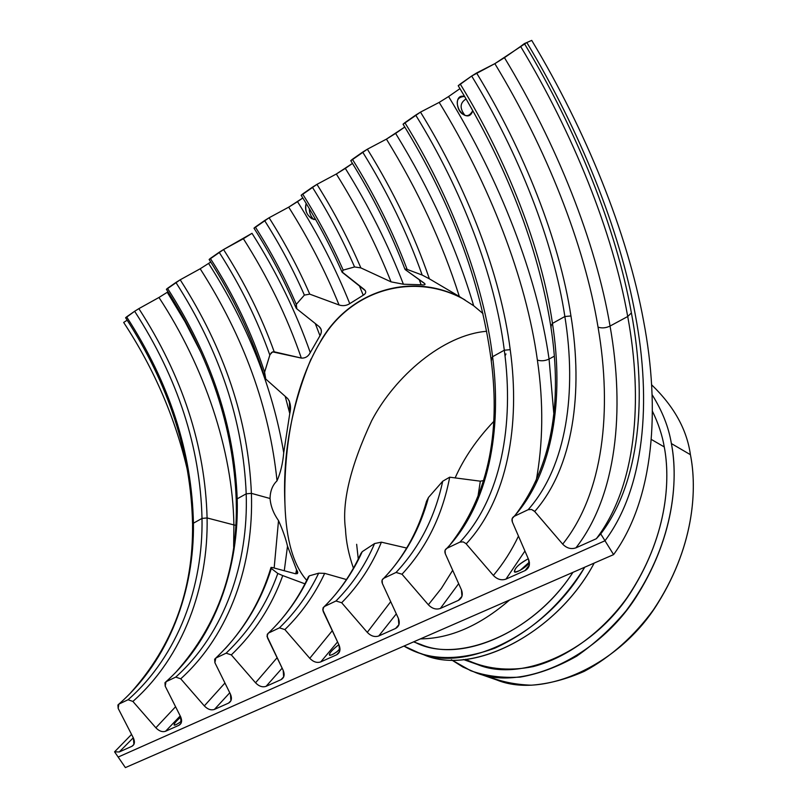 <?xml version="1.0" encoding="UTF-8"?>
<svg xmlns="http://www.w3.org/2000/svg" width="808" height="808" viewBox="0 0 808 808"><rect width="100%" height="100%" fill="white"/><g stroke="black" fill="none" stroke-linecap="round" stroke-linejoin="round"><path stroke-width="1.21" d="M643.602 321.059C660.469 409.444 654.076 498.859 613.595 554.611L125.392 767.6L118.16 757.056L604.99 540.754C644.784 487.759 651.612 401.445 635.462 315.625C619.978 229.684 579.811 130.553 526.836 42.531C579.811 130.553 619.978 229.684 635.462 315.625C651.612 401.445 644.784 487.759 604.99 540.754L613.595 554.611C654.076 498.859 660.469 409.444 643.602 321.059C627.382 232.512 586.063 130.805 531.725 40.4C586.063 130.805 627.382 232.512 643.602 321.059M311.029 358.974C291.244 406.778 282.558 455.328 284.961 504.616C286.113 539.895 293.354 565.125 306.707 580.326C293.354 565.125 286.113 539.895 284.961 504.616C283.335 450.46 293.284 383.335 323.584 336.673C353.924 289.062 413.524 273.104 461.216 297.899M313.817 219.574C310.817 216.554 309.333 212.928 309.363 208.706C309.333 212.928 310.817 216.554 313.817 219.574C310.817 216.554 309.333 212.928 309.363 208.706C309.333 212.928 310.817 216.554 313.817 219.574M465.024 115.463C459.489 108.312 459.843 102.818 466.095 98.97C459.843 102.818 459.489 108.312 465.024 115.463C459.489 108.312 459.843 102.818 466.095 98.97C459.843 102.818 459.489 108.312 465.024 115.463M339.279 649.42L336.865 651.824M520.12 570.398L529.371 562.115L520.12 570.398M531.725 40.4L526.836 42.531L531.725 40.4M118.16 757.056L125.392 767.6L613.595 554.611L604.99 540.754L118.16 757.056L604.99 540.754L118.16 757.056L114.574 751.834L118.16 757.056M475.72 672.63L496.647 679.912C544.107 699.375 620.423 664.509 657.853 603.233C695.365 542.895 696.799 486.709 690.416 454.692C686.901 429.573 673.963 406.272 651.612 384.79C673.963 406.272 686.901 429.573 690.416 454.692L671.377 443.562C677.629 475.932 675.892 532.866 637.886 594.193C599.95 656.49 523.15 692.143 475.72 672.63L462.792 666.974L451.399 659.772L470.69 670.711C485.547 676.023 502.051 678.154 520.2 677.104C538.986 673.852 557.793 666.873 576.629 656.197C594.88 643.532 611.323 628.452 625.958 610.969C674.963 545.511 678.457 478.427 671.377 443.562L690.416 454.692C697.112 487.699 695.092 547.642 653.45 609.767C634.967 635.24 610.909 657.126 584.255 671.347C566.267 679.286 548.632 683.901 531.361 685.194C514.787 684.639 499.799 681.447 486.396 675.639M652.106 394.698C662.297 410.969 668.721 427.26 671.377 443.562C668.721 427.26 662.297 410.969 652.106 394.698M463.337 659.5L477.467 664.509C522.513 683.326 595.708 649.683 631.997 590.426C668.347 532.088 670.145 477.811 664.267 446.935C662.267 435.209 658.318 423.311 652.41 411.221C658.318 423.311 662.267 435.209 664.267 446.935C670.499 478.982 667.974 537.754 626.725 598.183C602.687 631.361 567.812 657.651 533.118 666.61C507.414 671.822 484.154 668.529 465.64 659.298M664.267 446.935L651.298 439.431L664.267 446.935M418.706 652.793L403.96 646.067C428.291 660.641 458.601 661.328 494.9 648.147C531.452 631.422 561.388 604.445 584.729 567.206C546.572 633.593 465.964 673.579 418.706 652.793L424.412 654.783C473.498 676.69 557.661 632.149 594.193 563.075C556.924 633.785 470.266 677.861 421.574 653.733M413.555 641.875L420.604 644.38C463.115 662.924 534.896 631.139 572.953 572.337C532.745 634.856 455.661 665.055 413.969 641.704M358.267 559.005L356.651 544.299M509.596 599.98C479.841 625.645 450.117 638.613 420.423 638.886C450.117 638.613 479.841 625.645 509.596 599.98M477.7 613.898L450.561 625.735L477.7 613.898M353.429 568.155C348.672 554.48 346.026 541.572 345.521 529.432C341.683 502.546 350.409 466.287 371.7 420.645C394.91 376.387 442.935 334.825 486.689 331.28C442.935 334.825 394.91 376.387 371.7 420.645C350.409 466.287 341.683 502.546 345.521 529.432C346.026 541.572 348.672 554.48 353.429 568.155M465.075 299.98C417.716 272.862 356.247 287.204 324.937 334.684C293.486 381.578 283.366 449.581 284.961 504.616C283.366 449.581 293.486 381.578 324.937 334.684C356.247 287.204 417.716 272.862 465.075 299.98C415.554 270.781 350.137 288.769 320.433 341.572M455.106 477.952C463.903 458.156 476.71 439.401 493.516 421.675C476.71 439.401 463.903 458.156 455.106 477.952M458.368 85.688L471.68 76.033L494.849 63.65L526.836 42.531C579.811 130.553 619.978 229.684 635.462 315.625C651.612 401.445 644.784 487.759 604.99 540.754L600.738 533.906C640.168 482.235 647.198 397.455 631.401 312.918L627.715 316.514C643.42 401.364 636.159 486.588 596.324 538.724L600.738 533.906L596.324 538.724C636.159 486.588 643.42 401.364 627.715 316.514L610.05 326.058C625.059 410.565 616.756 495.587 575.942 547.834L596.324 538.724L575.942 547.834C616.756 495.587 625.059 410.565 610.05 326.058C605.869 328.048 601.869 328.412 598.041 327.139C612.373 410.07 603.465 493.314 562.691 544.138C566.721 548.258 571.135 549.49 575.942 547.834C571.135 549.49 566.721 548.258 562.691 544.138L534.351 511.121L531.543 509.474L528.149 509.707C566.802 466.145 576.962 391.799 564.863 316.514L570.953 315.968C559.247 239.845 524.139 151.066 476.579 72.983L471.68 76.033C518.786 153.288 553.47 241.198 564.863 316.514L552.47 323.402C564.146 398.475 553.369 472.7 514.151 516.352L528.149 509.707L514.151 516.352C512.08 517.585 511.484 519.483 512.383 522.049L528.614 559.52L512.383 522.049L512.131 518.685L514.151 516.352C553.369 472.7 564.146 398.475 552.47 323.402C541.522 248.319 507.171 160.782 460.237 84.022L458.207 85.719C507.111 166.468 537.926 246.41 550.682 325.523M551.218 326.917L550.803 326.341L552.47 323.402L550.803 326.341C562.984 404.252 551.228 467.064 515.524 514.777M529.351 565.055L525.059 570.579L529.169 565.852L528.614 559.52C530.371 564.57 529.19 568.256 525.059 570.579L529.351 565.055M505.97 579.114L524.937 551.026L505.97 579.114L525.059 570.579L505.97 579.114C501.465 580.649 497.263 579.427 493.355 575.437C497.263 579.427 501.465 580.649 505.97 579.114M553.763 413.06L549.066 359.035C545.097 360.924 541.198 361.267 537.381 360.085C543.663 402.727 543.178 443.451 535.916 482.255C543.178 443.451 543.663 402.727 537.381 360.085C526.099 278.285 489.598 184.426 439.188 102.394L448.581 96.546C499.849 180.174 537.168 275.669 549.066 359.035L553.763 413.06M491.294 357.823L491.577 360.025L491.082 359.388L492.587 356.722L504.303 350.207C514.332 424.372 501.243 498.122 459.974 542.087L463.196 541.905L465.883 543.511L493.355 575.437C503.222 563.742 511.595 550.632 518.473 536.098C511.595 550.632 503.222 563.742 493.355 575.437L465.883 543.511L463.196 541.905L459.974 542.087C501.243 498.122 514.332 424.372 504.303 350.207L510.222 349.682C500.667 274.69 467.196 187.789 420.493 112.12L415.706 115.1C461.964 189.971 495.021 276.013 504.303 350.207L492.587 356.722C502.243 430.664 488.608 504.283 446.864 548.319L459.974 542.087L446.864 548.319C444.925 549.47 444.41 551.288 445.309 553.753L461.429 589.85L445.309 553.753L445.067 550.309L446.864 548.319C488.608 504.283 502.243 430.664 492.587 356.722C483.709 282.75 450.965 197.071 404.869 122.665L403.051 124.2C451.036 202.525 480.346 280.649 490.981 358.57M123.675 322.453C154.52 369.438 175.962 419.504 187.991 472.65C175.962 419.504 154.52 369.438 123.675 322.453L127.189 320.17L123.675 322.453M118.857 704.121C169.347 659.914 194.395 590.668 193.425 523.19L192.556 524.715L193.425 523.19L202.01 518.413C200.253 447.046 177.8 378.003 134.643 311.272L126.624 316.867C169.629 383.265 191.9 452.036 193.425 523.19C194.395 590.668 169.347 659.914 118.857 704.121L118.17 708.394L117.918 705.01L118.857 704.121L128.078 699.738L132.886 701.435C183.588 656.571 208.413 586.356 207.09 517.948L202.01 518.413C203.202 586.103 178.406 655.5 128.078 699.738L118.857 704.121M138.865 308.636C182.446 376.074 205.181 445.844 207.09 517.948L233.896 524.927C232.694 450.197 204.474 366.812 158.964 297.475L138.865 308.636L158.964 297.475C204.474 366.812 232.694 450.197 233.896 524.927L235.764 525.271L233.896 524.927L233.653 546.794L233.896 524.927L207.09 517.948C208.413 586.356 183.588 656.571 132.886 701.435L128.078 699.738C178.406 655.5 203.202 586.103 202.01 518.413L207.09 517.948C205.181 445.844 182.446 376.074 138.865 308.636L134.643 311.272L138.865 308.636M200.939 352.51L185.083 321.796L167.256 292.294L158.964 297.475L167.256 292.294L185.083 321.796L200.939 352.51M166.004 681.73C215.595 637.371 239.269 567.357 237.188 498.839L236.239 500.516L237.188 498.839L246.198 493.829C243.238 421.392 219.806 350.945 175.902 282.477L167.488 288.345C211.252 356.459 234.482 426.624 237.188 498.839C239.269 567.357 215.595 637.371 166.004 681.73L165.206 686.164L164.963 682.74L166.004 681.73L175.74 677.104L180.739 678.811C230.492 633.805 253.874 562.812 251.399 493.355L246.198 493.829C248.521 562.55 225.139 632.725 175.74 677.104L166.004 681.73M167.983 291.789L167.256 292.294L167.983 291.789M554.157 356.277L549.066 359.035L554.157 356.277M529.452 562.721C526.715 567.085 513.827 574.74 514.363 571.296C515.322 567.398 519.958 563.216 528.28 558.752C518.393 564.348 513.918 568.771 514.837 572.034C519.695 571.226 524.554 568.135 529.412 562.772M166.812 289.133L180.204 279.79C224.543 348.975 248.268 420.17 251.399 493.355L270.064 498.506C270.175 491.072 272.498 485.174 277.023 480.821C269.508 407.777 243.895 337.098 200.182 268.781L180.204 279.79L200.182 268.781C243.895 337.098 269.508 407.777 277.023 480.821C280.578 472.741 282.81 463.368 283.729 452.692L289.769 413.534L289.436 401.233L287.709 398.576L265.761 379.043L264.832 377.72L264.59 372.195L269.973 354.661L272.599 351.874L301.323 358.075C305.252 358.338 308.242 356.51 310.272 352.601L320.594 334.643L321.362 331.896L321.059 329.3L319.15 326.604L296.819 308.838L296.001 307.929L296.294 304.364L304.384 295.102L309.747 294.142L339.067 304.98C342.834 306.181 346.4 305.737 349.763 303.646L363.246 295.213L359.308 285.638L363.246 295.213C365.6 293.87 366.266 292.334 365.256 290.607L342.117 272.235L343.188 270.114L354.56 266.953C342.774 239.825 328.715 213.241 312.383 187.214L302.636 194.021C318.251 218.857 331.765 244.218 343.188 270.114C331.765 244.218 318.251 218.857 302.636 194.021L301.142 195.284C316.837 220.231 330.411 245.703 341.885 271.71M284.961 504.616C286.093 539.825 293.344 565.065 306.707 580.326C293.344 565.065 286.093 539.825 284.961 504.616M283.719 676.851L281.022 679.659L283.669 676.973L283.174 670.317L267.468 637.815L267.246 634.33L268.529 633.028C285.648 616.464 299.233 597.405 309.302 575.851L318.665 573.185L309.302 575.851C299.233 597.405 285.648 616.464 268.529 633.028L279.437 627.846C295.768 611.959 308.848 593.739 318.665 573.185L324.685 573.357L318.665 573.185C308.848 593.739 295.768 611.959 279.437 627.846L284.881 629.584C301.536 613.252 314.807 594.506 324.685 573.357C314.807 594.506 301.536 613.252 284.881 629.584L309.767 658.308L332.27 630.715L309.767 658.308C313.312 661.954 316.978 663.156 320.746 661.893L337.562 641.936L320.746 661.893L336.603 654.813L339.623 651.541L336.603 654.813L339.552 651.753L339.047 645.097L323.2 611.474L322.978 607.98L324.402 606.485L335.987 600.98C352.409 584.447 365.277 565.297 374.579 543.542L362.236 551.662C352.904 572.337 340.299 590.618 324.402 606.485C340.299 590.618 352.904 572.337 362.236 551.662L360.782 553.722C353.056 570.64 343.137 585.931 331.027 599.576M340.027 649.289C333.775 654.329 330.209 656.096 329.31 654.571C330.129 652.187 333.31 648.885 338.855 644.673C331.886 650.056 328.816 653.611 329.644 655.349C332.128 655.096 335.593 653.076 340.027 649.289M254.338 228.058L269.094 217.766L288.709 207.151L302.828 197.97L297.516 201.657C318.392 234.825 335.815 268.822 349.763 303.646C335.815 268.822 318.392 234.825 297.516 201.657L288.709 207.151C308.767 238.966 325.553 271.569 339.067 304.98C325.553 271.569 308.767 238.966 288.709 207.151L269.094 217.766C284.85 242.642 298.404 268.094 309.747 294.142C298.404 268.094 284.85 242.642 269.094 217.766L264.61 220.564C280.002 244.834 293.264 269.69 304.384 295.102C293.264 269.69 280.002 244.834 264.61 220.564L255.338 227.028C271.316 252.187 284.971 277.962 296.294 304.364C284.971 277.962 271.316 252.187 255.338 227.028L253.985 228.179C270.316 253.853 284.204 280.174 295.678 307.141M315.736 219.685C307.737 217.534 304.555 212.11 306.171 203.414C304.475 209.595 306.373 214.706 311.848 218.746L315.736 219.685M309.302 575.851L308.464 576.66C300.223 594.375 289.618 610.414 276.639 624.766M315.261 323.483L319.978 335.744L315.261 323.483M282.133 668.176L266.064 686.346L281.022 679.659L266.064 686.346L282.133 668.176M209.514 259.338L223.564 249.541L252.005 233.32C276.518 271.902 295.94 311.656 310.272 352.601C295.94 311.656 276.518 271.902 252.005 233.32L243.38 238.714C267.933 277.285 287.244 317.069 301.323 358.075C287.244 317.069 267.933 277.285 243.38 238.714L223.564 249.541C244.693 282.578 261.56 316.655 274.175 351.753C261.56 316.655 244.693 282.578 223.564 249.541L219.17 252.278C240.42 285.487 257.308 319.756 269.821 355.066C257.308 319.756 240.42 285.487 219.17 252.278L210.343 258.439C233.855 295.122 251.934 333.048 264.59 372.195C251.934 333.048 233.855 295.122 210.343 258.439L209.121 259.479C233.29 297.172 251.722 336.138 264.418 376.387M277.094 657.742L255.54 682.79C258.994 686.335 262.499 687.517 266.064 686.346C262.499 687.517 258.994 686.335 255.54 682.79L277.094 657.742M296.546 569.731L287.507 546.168L296.546 569.731C298.526 572.731 298.081 574.054 295.213 573.69L272.286 567.509L271.306 568.468L277.811 573.468L282.75 575.589C271.791 606.05 254.651 632.482 231.32 654.904L255.54 682.79L231.32 654.904C254.651 632.482 271.791 606.05 282.75 575.589L277.811 573.468C266.882 604.142 249.652 630.705 226.119 653.177L231.32 654.904L226.119 653.177C249.652 630.705 266.882 604.142 277.811 573.468L271.306 568.468C260.529 603.192 242.026 633.058 215.807 658.065L226.119 653.177L215.807 658.065C242.026 633.058 260.529 603.192 271.306 568.468L271.023 567.418L272.286 567.509L295.213 573.69L297.354 573.609L296.546 569.731L295.758 573.811M214.888 662.671L214.655 659.207L215.807 658.065L214.888 662.671L230.431 694.123L214.888 662.671M230.967 700.688L228.553 703.111L230.936 700.748L230.431 694.123C232.189 698.354 231.563 701.354 228.553 703.111L214.413 709.424L228.553 703.111M285.194 396.294L289.769 413.534L283.729 452.692C272.569 387.375 247.541 324.311 208.636 263.499C247.541 324.311 272.569 387.375 283.729 452.692C282.81 463.368 280.578 472.741 277.023 480.821C272.498 485.174 270.175 491.072 270.064 498.506L251.399 493.355C253.874 562.812 230.492 633.805 180.739 678.811L204.323 705.909C207.676 709.353 211.04 710.525 214.413 709.424C211.04 710.525 207.676 709.353 204.323 705.909L180.739 678.811L175.74 677.104C225.139 632.725 248.521 562.55 246.198 493.829L251.399 493.355C248.268 420.17 224.543 348.975 180.204 279.79L175.902 282.477C219.806 350.945 243.238 421.392 246.198 493.829L237.188 498.839C234.482 426.624 211.252 356.459 167.488 288.345L166.377 289.304C210.232 357.429 233.512 427.594 236.219 499.809M287.507 546.168C285.79 538.704 282.79 530.179 278.518 520.594C282.79 530.179 285.79 538.704 287.507 546.168L284.264 570.832M229.765 692.789L214.413 709.424M210.747 262.034L200.182 268.781L210.747 262.034M278.518 520.594C273.488 513.474 270.66 506.121 270.064 498.506C270.66 506.121 273.488 513.474 278.518 520.594L274.154 568.044M224.947 683.023L204.323 705.909M360.994 554.349L362.236 551.662L374.579 543.542L381.406 542.168L374.579 543.542C365.277 565.297 352.409 584.447 335.987 600.98L341.673 602.748C358.772 585.346 372.023 565.156 381.406 542.168C372.023 565.156 358.772 585.346 341.673 602.748L367.266 632.351L390.719 601.667L367.266 632.351C370.923 636.108 374.75 637.31 378.75 635.977L396.314 613.858L378.75 635.977L395.587 628.452L398.98 624.604L395.587 628.452L398.869 624.927L398.364 618.322L382.366 583.507L382.144 580.023L383.739 578.296C405.071 555.894 419.988 528.947 428.493 497.445L426.473 501.546C418.746 528.876 406.161 552.682 388.729 572.953M301.445 195.193L316.968 184.355L336.33 174.003L352.47 163.418L345.329 168.397C368.842 206.151 388.194 244.763 403.394 284.224L391.032 281.851L403.394 284.224C388.194 244.763 368.842 206.151 345.329 168.397L336.33 174.003C358.267 209.161 376.498 245.107 391.032 281.851L360.863 267.892L391.032 281.851C376.498 245.107 358.267 209.161 336.33 174.003L316.968 184.355C334.058 211.625 348.682 239.471 360.863 267.892L354.56 266.953L360.863 267.892C348.682 239.471 334.058 211.625 316.968 184.355L312.383 187.214C328.715 213.241 342.774 239.825 354.56 266.953L343.188 270.114L341.915 271.831L364.034 289.315C366.499 291.385 366.236 293.354 363.246 295.213L349.763 303.646C346.4 305.737 342.834 306.181 339.067 304.98L309.747 294.142L304.384 295.102L296.294 304.364L296.819 308.838L319.15 326.604C321.806 329.028 322.079 332.078 319.978 335.744L310.272 352.601C308.242 356.51 305.252 358.338 301.323 358.075L273.801 351.702L271.478 352.53L269.821 355.066L264.59 372.195L265.761 379.043L287.709 398.576C290.567 402.667 291.244 407.646 289.769 413.534M351.015 160.6L367.367 149.197L386.426 139.127L404.778 127.028L395.617 133.401C430.321 189.819 456.338 247.268 473.66 305.737L459.338 296.496L473.66 305.737C456.338 247.268 430.321 189.819 395.617 133.401L386.426 139.127C418.15 190.597 442.451 243.056 459.338 296.496L429.391 278.841L459.338 296.496C442.451 243.056 418.15 190.597 386.426 139.127L367.367 149.197C393.597 191.567 414.272 234.785 429.391 278.841L422.18 275.053L429.391 278.841C414.272 234.785 393.597 191.567 367.367 149.197L362.681 152.106C387.577 192.284 407.414 233.27 422.18 275.053L407.131 269.407L422.18 275.053C407.414 233.27 387.577 192.284 362.681 152.106L352.409 159.277C374.761 195.243 392.991 231.947 407.131 269.407C405.05 268.801 404.495 268.933 405.485 269.801L424.028 282.992C425.968 284.638 425.008 285.234 421.14 284.769L403.394 284.224L421.14 284.769L419.18 279.517L421.14 284.769C424.17 285.143 425.432 284.82 424.927 283.8L405.485 269.801L407.131 269.407C392.991 231.947 374.761 195.243 352.409 159.277L350.763 160.671C372.791 196.091 390.84 232.26 404.919 269.165M426.473 501.394L428.493 497.445L442.713 481.235L428.493 497.445C419.988 528.947 405.071 555.894 383.739 578.296L396.051 572.448C419.453 547.511 435.007 517.11 442.713 481.235C435.007 517.11 419.453 547.511 396.051 572.448L402 574.225C426.503 547.774 442.4 515.433 449.692 477.185L442.713 481.235L449.692 477.185C442.4 515.433 426.503 547.774 402 574.225L428.351 604.778L441.431 588.315L452.692 570.286L441.431 588.315L428.351 604.778C432.129 608.646 436.138 609.868 440.37 608.434L458.661 583.669M480.326 481.184L449.692 477.185L480.326 481.184L477.669 498.385L480.326 481.184L483.841 480.528L480.326 481.184M473.66 305.737L482.982 313.565L473.66 305.737M440.37 608.434L458.277 600.425L461.954 596.355L461.429 589.85C463.196 594.718 462.146 598.243 458.277 600.425L440.37 608.434C436.138 609.868 432.129 608.646 428.351 604.778L402 574.225L396.051 572.448L383.739 578.296C381.921 579.397 381.467 581.124 382.366 583.507L398.364 618.322C400.132 623.008 399.202 626.382 395.587 628.452L378.75 635.977C374.75 637.31 370.923 636.108 367.266 632.351L341.673 602.748L335.987 600.98L324.089 606.656L322.725 609.777L339.047 645.097C340.825 649.622 340.006 652.854 336.603 654.813L320.746 661.893C316.978 663.156 313.312 661.954 309.767 658.308L284.881 629.584L279.437 627.846L268.236 633.189L266.983 636.179L283.174 670.317C284.941 674.69 284.224 677.801 281.022 679.659M505.98 353.934L505 355.954M459.964 88.627L448.581 96.546L459.964 88.627M472.771 110.645C468.913 117.564 464.378 117.301 459.166 109.868C455.359 101.384 457.187 96.92 464.63 96.465C454.359 93.607 455.924 110.625 463.045 114.342C467.822 117.281 471.064 116.039 472.771 110.645M180.224 715.938L165.559 731.26L178.942 725.281L165.559 731.26C162.347 732.3 159.115 731.139 155.863 727.786L132.886 701.435L155.863 727.786C159.115 731.139 162.347 732.3 165.559 731.26L180.224 715.938M181.618 721.039C170.882 729.089 172.932 723.322 180.79 717.09C175.851 721.352 173.659 724.049 174.215 725.17C175.649 725.089 178.124 723.705 181.618 721.039M165.206 686.164L180.568 716.635C182.325 720.726 181.78 723.615 178.942 725.281L181.093 723.2L180.568 716.635L165.206 686.164M118.17 708.394L133.371 737.946C135.118 741.916 134.643 744.693 131.957 746.279L119.271 751.955L114.574 751.834L119.271 751.955L131.957 746.279L133.906 744.431L131.957 746.279L133.906 744.431L133.371 737.946L118.17 708.394M126.088 317.554L134.643 311.272C177.8 378.003 200.253 447.046 202.01 518.413L193.425 523.19C191.9 452.036 169.629 383.265 126.624 316.867L125.604 317.746C168.71 384.143 191.031 452.904 192.556 524.049M403.253 124.149L420.493 112.12L439.188 102.394L420.493 112.12C467.196 187.789 500.667 274.69 510.222 349.682L504.303 350.207C495.021 276.013 461.964 189.971 415.706 115.1L404.869 122.665C450.965 197.071 483.709 282.75 492.587 356.722L491.082 359.388C500.97 435.058 487.315 496.839 450.096 544.733M237.047 501.324L236.239 500.516C238.077 567.256 218.241 624.17 176.71 671.256M181.103 723.17L178.942 725.281M175.578 706.737L155.863 727.786L175.578 706.737M193.425 527.927L193.415 525.543L192.556 524.715C193.274 590.012 172.649 646.026 130.684 692.759M133.28 737.775L119.271 751.955L133.28 737.775M131.553 734.411L114.574 751.834L131.553 734.411M466.216 543.865C507.636 499.243 520.534 424.624 510.222 349.682C520.534 424.624 507.636 499.243 466.216 543.865M537.381 360.085C541.198 361.267 545.097 360.924 549.066 359.035C537.168 275.669 499.849 180.174 448.581 96.546L439.188 102.394C489.598 184.426 526.099 278.285 537.381 360.085M552.47 323.402L564.863 316.514C553.47 241.198 518.786 153.288 471.68 76.033L460.237 84.022C507.171 160.782 541.522 248.319 552.47 323.402M570.953 315.968L564.863 316.514C576.962 391.799 566.802 466.145 528.149 509.707L531.543 509.474L534.704 511.494C573.448 467.287 583.366 392.052 570.953 315.968C583.366 392.052 573.448 467.287 534.704 511.494L562.691 544.138C603.465 493.314 612.373 410.07 598.041 327.139C584.406 244.097 546.147 148.258 494.849 63.65L476.579 72.983C524.139 151.066 559.247 239.845 570.953 315.968M598.041 327.139C601.869 328.412 605.869 328.048 610.05 326.058C595.738 241.441 556.631 143.915 504.455 57.671L494.849 63.65C546.147 148.258 584.406 244.097 598.041 327.139M610.05 326.058L627.715 316.514C612.676 231.542 573.044 133.441 520.605 46.43L504.455 57.671C556.631 143.915 595.738 241.441 610.05 326.058M627.715 316.514L631.401 312.918C616.272 228.27 576.68 130.421 524.392 43.592L520.605 46.43C573.044 133.441 612.676 231.542 627.715 316.514M526.836 42.531L524.392 43.592C576.68 130.421 616.272 228.27 631.401 312.918C647.198 397.455 640.168 482.235 600.738 533.906L604.99 540.754C644.784 487.759 651.612 401.445 635.462 315.625C619.978 229.684 579.811 130.553 526.836 42.531M282.75 575.589L304.939 583.841M324.685 573.357L346.46 579.558M381.406 542.168L406.717 548.056M270.882 567.893C261.61 598.486 246.42 625.392 225.291 648.622"/></g></svg>
